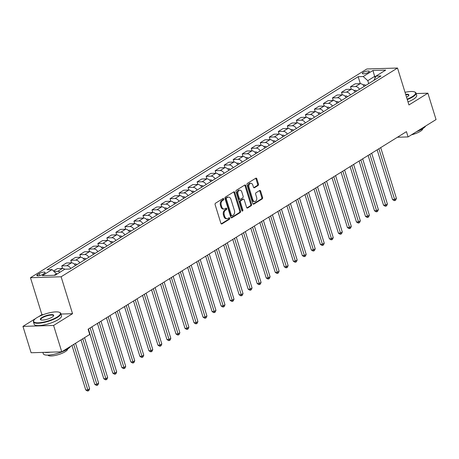 <?xml version="1.0" encoding="UTF-8"?>
<svg xmlns="http://www.w3.org/2000/svg" width="459" height="459" viewBox="0 0 459 459"><rect width="100%" height="100%" fill="white"/><g stroke="black" fill="none" stroke-linecap="round" stroke-linejoin="round"><path stroke-width="0.69" d="M223.762 198.948A0.786 0.545 88.2 0 0 223.045 198.535L215.512 203.205A1.125 0.775 88.2 0 0 215.128 204.68L220.894 223.315A1.125 0.775 88.2 0 0 221.64 223.998A1.125 0.775 88.2 0 0 221.921 223.912L229.454 219.241A0.786 0.545 88.2 0 0 229.001 217.79L228.031 218.392A3.597 2.49 88.2 0 1 227.113 218.679A3.597 2.49 88.2 0 1 224.738 216.487L224.256 214.932A3.597 2.49 88.2 0 1 225.495 210.216L226.471 209.608A0.786 0.545 88.2 0 0 226.023 208.162L225.048 208.765A3.597 2.49 88.2 0 1 224.135 209.052A3.597 2.49 88.2 0 1 221.754 206.86L221.272 205.305A3.597 2.49 88.2 0 1 222.517 200.589L223.493 199.981A0.786 0.545 88.2 0 0 223.762 198.948M224.135 209.052L223.303 209.074A3.597 2.49 88.2 0 1 220.928 206.883L220.446 205.334A3.597 2.49 88.2 0 1 221.691 200.612L222.661 200.009A0.786 0.545 88.2 0 0 222.787 198.69M221.232 223.849L228.622 219.264A0.786 0.545 88.2 0 0 228.748 217.945M227.113 218.679L226.287 218.708A3.597 2.49 88.2 0 1 223.906 216.516L223.43 214.961A3.597 2.49 88.2 0 1 224.669 210.239L225.644 209.637A0.786 0.545 88.2 0 0 225.771 208.317M363.161 72.493A3.666 0.987 -17.2 0 0 362.306 73.497A3.666 0.987 -17.2 0 0 364.716 73.704A3.666 0.987 -17.2 0 0 368.462 72.333A3.666 0.987 -17.2 0 0 369.317 71.329A3.666 0.987 -17.2 0 0 366.907 71.128A3.666 0.987 -17.2 0 0 363.161 72.493M258.056 185.511A1.125 0.775 88.2 0 0 258.446 184.03L256.828 178.803A1.125 0.775 88.2 0 0 256.082 178.121A1.125 0.775 88.2 0 0 255.795 178.207L247.435 183.399A1.125 0.775 88.2 0 0 247.045 184.874L252.817 203.509A1.125 0.775 88.2 0 0 253.557 204.192A1.125 0.775 88.2 0 0 253.844 204.1L262.204 198.913A1.125 0.775 88.2 0 0 262.594 197.439L260.637 191.122A1.125 0.775 88.2 0 0 259.897 190.439A1.125 0.775 88.2 0 0 259.61 190.531L256.03 192.751A1.125 0.775 88.2 0 0 255.646 194.226L256.615 197.359A3.012 2.077 88.2 0 1 254.808 201.541A3.012 2.077 88.2 0 1 252.823 199.711L249.025 187.438A3.012 2.077 88.2 0 1 250.826 183.256A3.012 2.077 88.2 0 1 252.817 185.086L253.448 187.134A1.125 0.775 88.2 0 0 254.188 187.817A1.125 0.775 88.2 0 0 254.475 187.731L258.056 185.511L257.229 185.534A1.125 0.775 88.2 0 0 257.614 184.059L255.996 178.832A1.125 0.775 88.2 0 0 255.657 178.293M408.94 104.95L427.886 93.194L436.05 119.564L408.08 136.92L406.444 131.647L88.099 329.189L89.729 334.462L61.758 351.818L53.594 325.448L72.545 313.692L61.116 276.777L397.511 68.035L408.94 104.95M234.79 192.482A1.125 0.775 88.2 0 0 234.044 191.793A1.125 0.775 88.2 0 0 233.757 191.885L225.398 197.072A1.125 0.775 88.2 0 0 225.013 198.546L230.779 217.182A1.125 0.775 88.2 0 0 231.52 217.864A1.125 0.775 88.2 0 0 231.806 217.778L240.172 212.586A1.125 0.775 88.2 0 0 240.556 211.111L234.79 192.482L233.958 192.505A1.125 0.775 88.2 0 0 233.625 191.965M236.419 190.233L244.779 185.046A1.125 0.775 88.2 0 1 245.066 184.96A1.125 0.775 88.2 0 1 245.806 185.643L251.578 204.278A1.125 0.775 88.2 0 1 251.188 205.752L247.608 207.973A1.125 0.775 88.2 0 1 247.321 208.059A1.125 0.775 88.2 0 1 246.581 207.376L244.24 199.82A1.125 0.775 88.2 0 0 243.499 199.131A1.125 0.775 88.2 0 0 243.213 199.223L240.837 200.698A1.125 0.775 88.2 0 0 240.447 202.172L242.886 210.038A0.786 0.545 88.2 0 1 241.893 210.652L236.029 191.707A1.125 0.775 88.2 0 1 236.419 190.233M42.744 274.402L44.328 273.415A3.552 0.952 -17.2 0 0 45.154 272.445A3.552 0.952 -17.2 0 0 42.825 272.244A3.552 0.952 -17.2 0 0 39.193 273.575L37.609 274.557A3.552 0.952 -17.2 0 0 36.777 275.532A3.552 0.952 -17.2 0 0 39.113 275.727A3.552 0.952 -17.2 0 0 42.744 274.402M61.116 276.777L30.472 277.712L366.867 68.976L397.511 68.035M360.321 83.658L358.169 76.693L47.042 269.754L52.051 269.599L42.303 275.647L55.063 275.257L64.805 269.209L69.814 269.06L380.947 75.999L375.932 76.148L374.005 80.302M358.169 76.693L363.178 76.538L372.926 70.491L385.68 70.101L375.932 76.148M35.727 318.46L22.95 326.389L53.594 325.448M22.95 326.389L31.114 352.753L61.758 351.818M427.886 93.194L416.129 93.556M43.479 314.581L41.901 314.627L38.326 316.848M41.901 314.627L30.472 277.712M397.419 137.247L408.08 136.92M52.051 269.599L56.807 274.172M56.669 273.719L54.145 275.285M375.118 77.904L374.653 76.401L367.797 80.658L368.703 83.59M375.835 76.366L374.653 76.401L372.926 70.491M54.128 271.453L57.754 271.344A4.584 3.075 58.2 0 1 60.049 272.164M64.742 269.249A4.584 3.075 58.2 0 0 62.447 268.435L57.432 268.584L53.588 270.971M62.55 268.429L61.764 265.899L66.779 265.744A4.584 3.075 58.2 0 1 70.772 268.463M75.465 265.554A4.584 3.075 58.2 0 0 71.466 262.835L66.457 262.984L61.764 265.899M71.575 262.835L70.789 260.299L75.798 260.144A4.584 3.075 58.2 0 1 79.797 262.864M84.49 259.955A4.584 3.075 58.2 0 0 80.491 257.235L75.483 257.39L70.789 260.299M80.595 257.235L79.814 254.699L84.823 254.544A4.584 3.075 58.2 0 1 88.817 257.269M93.51 254.355A4.584 3.075 58.2 0 0 89.516 251.635L84.502 251.79L79.814 254.699M89.62 251.635L88.834 249.099L93.848 248.95A4.584 3.075 58.2 0 1 97.842 251.67M102.535 248.755A4.584 3.075 58.2 0 0 98.536 246.035L93.527 246.19L88.834 249.099M98.645 246.035L97.859 243.499L102.868 243.35A4.584 3.075 58.2 0 1 106.867 246.07M111.56 243.155A4.584 3.075 58.2 0 0 107.561 240.436L102.552 240.591L97.859 243.499M107.664 240.436L106.884 237.9L111.893 237.751A4.584 3.075 58.2 0 1 115.892 240.47M120.579 237.555A4.584 3.075 58.2 0 0 116.586 234.836L111.577 234.991L106.884 237.9M116.689 234.836L115.903 232.306L120.918 232.151A4.584 3.075 58.2 0 1 124.911 234.87M129.604 231.956A4.584 3.075 58.2 0 0 125.611 229.236L120.597 229.391L115.903 232.306M125.714 229.236L124.928 226.706L129.943 226.551A4.584 3.075 58.2 0 1 133.936 229.27M138.629 226.362A4.584 3.075 58.2 0 0 134.63 223.636L129.622 223.791L124.928 226.706M134.739 223.636L133.953 221.106L138.962 220.951A4.584 3.075 58.2 0 1 142.961 223.671M147.655 220.762A4.584 3.075 58.2 0 0 143.656 218.042L138.647 218.191L133.953 221.106M143.759 218.036L142.978 215.506L147.987 215.351A4.584 3.075 58.2 0 1 151.981 218.071M156.674 215.162A4.584 3.075 58.2 0 0 152.681 212.442L147.666 212.592L142.978 215.506M152.784 212.437L151.998 209.906L157.012 209.752A4.584 3.075 58.2 0 1 161.006 212.471M165.699 209.562A4.584 3.075 58.2 0 0 161.7 206.843L156.691 206.992L151.998 209.906M161.809 206.843L161.023 204.307L166.032 204.152A4.584 3.075 58.2 0 1 170.031 206.871M174.724 203.962A4.584 3.075 58.2 0 0 170.725 201.243L165.716 201.398L161.023 204.307M170.828 201.243L170.048 198.707L175.057 198.552A4.584 3.075 58.2 0 1 179.056 201.272M183.743 198.363A4.584 3.075 58.2 0 0 179.75 195.643L174.741 195.798L170.048 198.707M179.853 195.643L179.067 193.107L184.082 192.952A4.584 3.075 58.2 0 1 188.075 195.677M192.769 192.763A4.584 3.075 58.2 0 0 188.775 190.043L183.761 190.198L179.067 193.107M188.878 190.043L188.092 187.507L193.107 187.358A4.584 3.075 58.2 0 1 197.1 190.078M201.794 187.163A4.584 3.075 58.2 0 0 197.795 184.443L192.786 184.598L188.092 187.507M197.904 184.443L197.118 181.907L202.126 181.758A4.584 3.075 58.2 0 1 206.125 184.478M210.819 181.563A4.584 3.075 58.2 0 0 206.82 178.844L201.811 178.999L197.118 181.907M206.923 178.844L206.143 176.308L211.151 176.158A4.584 3.075 58.2 0 1 215.145 178.878M219.838 175.963A4.584 3.075 58.2 0 0 215.845 173.244L210.83 173.399L206.143 176.308M215.948 173.244L215.162 170.714L220.177 170.559A4.584 3.075 58.2 0 1 224.17 173.278M228.863 170.364A4.584 3.075 58.2 0 0 224.864 167.644L219.855 167.799L215.162 170.714M224.973 167.644L224.187 165.114L229.196 164.959A4.584 3.075 58.2 0 1 233.195 167.678M237.888 164.77A4.584 3.075 58.2 0 0 233.889 162.044L228.88 162.199L224.187 165.114M233.992 162.044L233.212 159.514L238.221 159.359A4.584 3.075 58.2 0 1 242.22 162.079M246.908 159.17A4.584 3.075 58.2 0 0 242.914 156.45L237.905 156.599L233.212 159.514M243.018 156.444L242.232 153.914L247.246 153.759A4.584 3.075 58.2 0 1 251.239 156.479M255.933 153.57A4.584 3.075 58.2 0 0 251.939 150.85L246.925 151L242.232 153.914M252.043 150.845L251.257 148.314L256.271 148.159A4.584 3.075 58.2 0 1 260.264 150.879M264.958 147.97A4.584 3.075 58.2 0 0 260.959 145.251L255.95 145.4L251.257 148.314M261.068 145.251L260.282 142.715L265.291 142.56A4.584 3.075 58.2 0 1 269.29 145.279M273.983 142.37A4.584 3.075 58.2 0 0 269.984 139.651L264.975 139.806L260.282 142.715M270.087 139.651L269.307 137.115L274.316 136.96A4.584 3.075 58.2 0 1 278.309 139.685M283.002 136.771A4.584 3.075 58.2 0 0 279.009 134.051L273.994 134.206L269.307 137.115M279.112 134.051L278.326 131.515L283.341 131.366A4.584 3.075 58.2 0 1 287.334 134.085M292.027 131.171A4.584 3.075 58.2 0 0 288.028 128.451L283.019 128.606L278.326 131.515M288.137 128.451L287.351 125.915L292.36 125.766A4.584 3.075 58.2 0 1 296.359 128.486M301.052 125.571A4.584 3.075 58.2 0 0 297.053 122.851L292.044 123.006L287.351 125.915M297.157 122.851L296.376 120.315L301.385 120.166A4.584 3.075 58.2 0 1 305.384 122.886M310.072 119.971A4.584 3.075 58.2 0 0 306.078 117.252L301.07 117.406L296.376 120.315M306.182 117.252L305.396 114.721L310.41 114.566A4.584 3.075 58.2 0 1 314.404 117.286M319.097 114.371A4.584 3.075 58.2 0 0 315.103 111.652L310.089 111.807L305.396 114.721M315.207 111.652L314.421 109.122L319.435 108.967A4.584 3.075 58.2 0 1 323.429 111.686M328.122 108.777A4.584 3.075 58.2 0 0 324.123 106.052L319.114 106.207L314.421 109.122M324.232 106.052L323.446 103.522L328.455 103.367A4.584 3.075 58.2 0 1 332.454 106.086M337.147 103.177A4.584 3.075 58.2 0 0 333.148 100.458L328.139 100.607L323.446 103.522M333.251 100.452L332.471 97.922L337.48 97.767A4.584 3.075 58.2 0 1 341.473 100.487M346.166 97.578A4.584 3.075 58.2 0 0 342.173 94.858L337.158 95.007L332.471 97.922M342.276 94.852L341.49 92.322L346.505 92.167A4.584 3.075 58.2 0 1 350.498 94.887M355.191 91.978A4.584 3.075 58.2 0 0 351.192 89.258L346.184 89.407L341.49 92.322M351.301 89.258L350.515 86.722L355.524 86.567A4.584 3.075 58.2 0 1 359.523 89.287M364.216 86.378A4.584 3.075 58.2 0 0 360.217 83.658L355.209 83.813L350.515 86.722M367.797 80.658L363.178 76.538M72.545 313.692L60.995 314.048M231.118 217.715L239.34 212.615A1.125 0.775 88.2 0 0 239.73 211.14L233.958 192.505M226.626 198.036A0.786 0.545 88.2 0 0 226.356 199.068L231.416 215.426A0.786 0.545 88.2 0 0 232.139 215.845L233.166 215.208A3.597 2.49 88.2 0 0 234.406 210.486L230.946 199.304A3.597 2.49 88.2 0 0 228.571 197.112A3.597 2.49 88.2 0 0 227.653 197.399L225.799 198.064A0.786 0.545 88.2 0 0 225.524 199.097L226.356 199.068M231.938 215.908L231.112 215.931A0.786 0.545 88.2 0 1 230.59 215.455L225.524 199.097M228.571 197.112L227.739 197.141A3.597 2.49 88.2 0 0 226.826 197.427L227.653 197.399M225.799 198.064L226.826 197.427M246.919 207.91L250.362 205.775A1.125 0.775 88.2 0 0 250.746 204.301L244.98 185.666A1.125 0.775 88.2 0 0 244.641 185.132M243.499 199.131L242.668 199.16A1.125 0.775 88.2 0 0 242.381 199.246L240.011 200.721A1.125 0.775 88.2 0 0 239.621 202.195L242.059 210.067L242.886 210.038M241.991 210.87A0.786 0.545 88.2 0 0 242.059 210.067M241.813 191.977A3.012 2.077 88.2 0 0 239.827 190.146A3.012 2.077 88.2 0 0 238.02 194.329L239.363 198.649A1.125 0.775 88.2 0 0 240.103 199.338A1.125 0.775 88.2 0 0 240.39 199.246L242.765 197.772A1.125 0.775 88.2 0 0 243.15 196.297L241.813 191.977M239.827 190.146L238.996 190.169A3.012 2.077 88.2 0 0 237.194 194.352L238.02 194.329M240.103 199.338L239.277 199.361A1.125 0.775 88.2 0 1 238.531 198.678L237.194 194.352M253.787 187.668L257.229 185.534M250.826 183.256L250 183.279A3.012 2.077 88.2 0 0 248.199 187.467L249.025 187.438M254.808 201.541L253.982 201.564A3.012 2.077 88.2 0 1 251.991 199.734L248.199 187.467M253.156 204.043L261.378 198.942A1.125 0.775 88.2 0 0 261.768 197.468L259.811 191.151A1.125 0.775 88.2 0 0 259.473 190.611M71.983 345.472L85.753 389.949L87.824 389.886L89.625 388.762L75.54 343.263M73.738 344.382L88.168 390.936L87.336 390.965L85.753 389.949M89.625 388.762L88.885 390.489L88.168 390.936M81.008 339.872L94.772 384.349L96.843 384.286L98.651 383.162L84.565 337.663M82.758 338.788L97.188 385.336L96.361 385.365L94.772 384.349M98.651 383.162L97.91 384.889L97.188 385.336M74.301 264.091L75.276 263.891A3.035 2.037 58.2 0 1 76.98 264.613M88.398 329L103.797 378.75L105.868 378.686L107.67 377.568L91.955 326.791M75.609 265.463A3.035 2.037 -121.8 0 0 75.219 265.17M90.153 327.915L106.213 379.736L105.386 379.765L103.797 378.75M107.67 377.568L106.936 379.289L106.213 379.736M83.32 258.492L84.295 258.291A3.035 2.037 58.2 0 1 86.005 259.014M97.423 323.4L112.822 373.15L114.893 373.087L116.695 371.968L100.98 321.191M84.634 259.863A3.035 2.037 -121.8 0 0 84.244 259.57M99.173 322.316L115.238 374.142L114.406 374.165L112.822 373.15M116.695 371.968L115.961 373.689L115.238 374.142M92.345 252.892L93.32 252.691A3.035 2.037 58.2 0 1 95.03 253.414M106.442 317.8L121.842 367.55L123.913 367.487L125.72 366.368L110.005 315.597M93.659 254.263A3.035 2.037 -121.8 0 0 93.269 253.97M108.198 316.716L124.257 368.543L123.431 368.566L121.842 367.55M125.72 366.368L124.98 368.095L124.257 368.543M36.915 317.657A13.982 3.752 -17.2 0 0 33.886 320.319A13.982 3.752 -17.2 0 0 41.092 322.551A13.982 3.752 -17.2 0 0 57.128 317.037A13.982 3.752 -17.2 0 0 59.538 312.378A13.982 3.752 -17.2 0 0 36.915 317.657M59.538 312.378L59.945 312.573A14.327 3.844 162.8 0 1 60.806 313.428A14.327 3.844 162.8 0 1 57.473 317.347A14.327 3.844 162.8 0 1 42.836 322.7A14.327 3.844 162.8 0 1 33.432 321.902A14.327 3.844 162.8 0 1 33.656 320.709L33.886 320.319M41.97 317.502A6.994 1.876 162.8 0 1 49.985 314.748A6.994 1.876 162.8 0 1 53.588 315.861A6.994 1.876 162.8 0 1 52.074 317.192A6.994 1.876 162.8 0 1 40.759 319.831A6.994 1.876 162.8 0 1 41.97 317.502M53.451 316.062A6.65 1.784 -17.2 0 0 53.468 315.7A6.65 1.784 -17.2 0 0 49.107 315.327A6.65 1.784 -17.2 0 0 42.314 317.812A6.65 1.784 -17.2 0 0 40.771 319.63A6.65 1.784 -17.2 0 0 40.989 319.923M70.474 346.407A14.327 3.844 162.8 0 1 67.33 349.201A14.327 3.844 162.8 0 1 52.699 354.549A14.327 3.844 162.8 0 1 43.295 353.751L42.871 352.397M50.398 352.168A14.327 3.844 162.8 0 1 44.603 352.346M67.611 349.024A10.316 2.771 162.8 0 1 65.184 351.714A10.316 2.771 162.8 0 1 54.873 355.524A10.316 2.771 162.8 0 1 47.925 355.117M60.806 313.428L61.523 315.746A14.327 3.844 162.8 0 1 58.19 319.665A14.327 3.844 162.8 0 1 43.559 325.018A14.327 3.844 162.8 0 1 34.15 324.22L33.432 321.902M407.15 99.178A13.982 3.752 -17.2 0 0 412.291 96.654A13.982 3.752 -17.2 0 0 414.701 91.989A13.982 3.752 -17.2 0 0 405.027 92.322M414.701 91.989L415.108 92.184A14.327 3.844 162.8 0 1 415.969 93.039A14.327 3.844 162.8 0 1 412.635 96.958A14.327 3.844 162.8 0 1 407.276 99.592M405.641 94.296A6.994 1.876 162.8 0 1 408.751 95.478A6.994 1.876 162.8 0 1 407.236 96.809A6.994 1.876 162.8 0 1 406.542 97.205M408.613 95.679A6.65 1.784 -17.2 0 0 408.63 95.311A6.65 1.784 -17.2 0 0 405.773 94.726M425.636 126.024A14.327 3.844 162.8 0 1 422.492 128.813A14.327 3.844 162.8 0 1 416.502 131.693M422.773 128.635A10.316 2.771 162.8 0 1 420.346 131.326A10.316 2.771 162.8 0 1 411.453 134.826M415.969 93.039L416.686 95.363A14.327 3.844 162.8 0 1 413.352 99.282A14.327 3.844 162.8 0 1 407.999 101.909M101.37 247.298L102.346 247.091A3.035 2.037 58.2 0 1 104.05 247.814M115.467 312.2L130.867 361.95L132.938 361.887L134.745 360.768L119.024 309.997M102.678 248.663A3.035 2.037 -121.8 0 0 102.288 248.371M117.223 311.116L133.282 362.943L132.456 362.966L130.867 361.95M134.745 360.768L134.005 362.495L133.282 362.943M110.389 241.698L111.365 241.491A3.035 2.037 58.2 0 1 113.075 242.214M124.492 306.606L139.892 356.35L141.963 356.287L143.765 355.168L128.05 304.397M111.703 243.063A3.035 2.037 -121.8 0 0 111.313 242.777M126.248 305.516L142.307 357.343L141.481 357.366L139.892 356.35M143.765 355.168L143.03 356.895L142.307 357.343M119.415 236.098L120.39 235.892A3.035 2.037 58.2 0 1 122.1 236.614M133.517 301.006L148.917 350.751L150.988 350.687L152.79 349.569L137.075 298.798M120.728 237.469A3.035 2.037 -121.8 0 0 120.338 237.177M135.267 299.916L151.332 351.743L150.5 351.766L148.917 350.751M152.79 349.569L152.049 351.296L151.332 351.743M128.44 230.498L129.415 230.292A3.035 2.037 58.2 0 1 131.125 231.015M142.537 295.407L157.936 345.151L160.007 345.088L161.815 343.969L146.094 293.198M129.754 231.87A3.035 2.037 -121.8 0 0 129.363 231.577M144.292 294.317L160.352 346.143L159.525 346.166L157.936 345.151M161.815 343.969L161.075 345.696L160.352 346.143M137.465 224.899L138.44 224.692A3.035 2.037 58.2 0 1 140.144 225.415M151.562 289.807L166.961 339.551L169.032 339.488L170.834 338.369L155.119 287.598M138.773 226.27A3.035 2.037 -121.8 0 0 138.383 225.977M153.317 288.717L169.377 340.544L168.551 340.572L166.961 339.551M170.834 338.369L170.1 340.096L169.377 340.544M146.484 219.299L147.459 219.092A3.035 2.037 58.2 0 1 149.169 219.821M160.587 284.207L175.986 333.957L178.058 333.888L179.859 332.769L164.144 281.998M147.798 220.67A3.035 2.037 -121.8 0 0 147.408 220.377M162.337 283.117L178.402 334.944L177.57 334.972L175.986 333.957M179.859 332.769L179.125 334.496L178.402 334.944M155.509 213.699L156.485 213.498A3.035 2.037 58.2 0 1 158.194 214.221M169.606 278.607L185.006 328.357L187.077 328.294L188.884 327.169L173.169 276.398M156.823 215.07A3.035 2.037 -121.8 0 0 156.433 214.778M171.362 277.517L187.421 329.344L186.595 329.373L185.006 328.357M188.884 327.169L188.144 328.896L187.421 329.344M164.534 208.099L165.51 207.898A3.035 2.037 58.2 0 1 167.214 208.621M178.631 273.007L194.031 322.757L196.102 322.694L197.909 321.575L182.189 270.799M165.842 209.47A3.035 2.037 -121.8 0 0 165.452 209.178M180.387 271.917L196.446 323.744L195.62 323.773L194.031 322.757M197.909 321.575L197.169 323.297L196.446 323.744M173.554 202.499L174.529 202.299A3.035 2.037 58.2 0 1 176.239 203.021M187.656 267.408L203.056 317.158L205.127 317.094L206.929 315.976L191.214 265.199M174.868 203.871A3.035 2.037 -121.8 0 0 174.477 203.578M189.412 266.323L205.471 318.15L204.645 318.173L203.056 317.158M206.929 315.976L206.194 317.697L205.471 318.15M182.579 196.9L183.554 196.699A3.035 2.037 58.2 0 1 185.264 197.422M196.681 261.808L212.081 311.558L214.152 311.495L215.954 310.376L200.239 259.599M183.893 198.271A3.035 2.037 -121.8 0 0 183.502 197.978M198.431 260.723L214.496 312.55L213.664 312.573L212.081 311.558M215.954 310.376L215.214 312.103L214.496 312.55M191.604 191.305L192.579 191.099A3.035 2.037 58.2 0 1 194.289 191.822M205.701 256.208L221.1 305.958L223.172 305.895L224.979 304.776L209.258 254.005M192.918 192.671A3.035 2.037 -121.8 0 0 192.528 192.378M207.457 255.124L223.516 306.951L222.69 306.973L221.1 305.958M224.979 304.776L224.239 306.503L223.516 306.951M200.629 185.706L201.604 185.499A3.035 2.037 58.2 0 1 203.308 186.222M214.726 250.608L230.125 300.358L232.197 300.295L233.998 299.176L218.283 248.405M201.937 187.071A3.035 2.037 -121.8 0 0 201.547 186.779M216.482 249.524L232.541 301.351L231.715 301.374L230.125 300.358M233.998 299.176L233.264 300.903L232.541 301.351M209.648 180.106L210.624 179.899A3.035 2.037 58.2 0 1 212.333 180.622M223.751 245.014L239.15 294.758L241.222 294.695L243.023 293.576L227.308 242.805M210.962 181.477A3.035 2.037 -121.8 0 0 210.572 181.185M225.501 243.924L241.566 295.751L240.734 295.774L239.15 294.758M243.023 293.576L242.289 295.303L241.566 295.751M218.673 174.506L219.649 174.3A3.035 2.037 58.2 0 1 221.358 175.022M232.77 239.414L248.17 289.159L250.241 289.095L252.048 287.977L236.333 237.205M219.987 175.877A3.035 2.037 -121.8 0 0 219.597 175.585M234.526 238.324L250.585 290.151L249.759 290.174L248.17 289.159M252.048 287.977L251.308 289.704L250.585 290.151M227.698 168.906L228.674 168.7A3.035 2.037 58.2 0 1 230.378 169.423M241.795 233.815L257.195 283.559L259.266 283.496L261.073 282.377L245.353 231.606M229.007 170.278A3.035 2.037 -121.8 0 0 228.616 169.985M243.551 232.724L259.61 284.551L258.784 284.58L257.195 283.559M261.073 282.377L260.333 284.104L259.61 284.551M236.718 163.306L237.693 163.1A3.035 2.037 58.2 0 1 239.403 163.823M250.821 228.215L266.22 277.965L268.291 277.896L270.093 276.777L254.378 226.006M238.032 164.678A3.035 2.037 -121.8 0 0 237.642 164.385M252.576 227.125L268.635 278.952L267.809 278.98L266.22 277.965M270.093 276.777L269.358 278.504L268.635 278.952M245.743 157.707L246.718 157.506A3.035 2.037 58.2 0 1 248.428 158.229M259.846 222.615L275.245 272.365L277.316 272.302L279.118 271.177L263.403 220.406M247.057 159.078A3.035 2.037 -121.8 0 0 246.667 158.785M261.596 221.525L277.661 273.352L276.829 273.38L275.245 272.365M279.118 271.177L278.378 272.904L277.661 273.352M254.768 152.107L255.743 151.906A3.035 2.037 58.2 0 1 257.453 152.629M268.865 217.015L284.264 266.765L286.336 266.702L288.143 265.577L272.422 214.806M256.082 153.478A3.035 2.037 -121.8 0 0 255.692 153.186M270.621 215.925L286.68 267.752L285.854 267.781L284.264 266.765M288.143 265.577L287.403 267.304L286.68 267.752M263.793 146.507L264.768 146.306A3.035 2.037 58.2 0 1 266.472 147.029M277.89 211.415L293.29 261.165L295.361 261.102L297.162 259.983L281.447 209.206M265.101 147.878A3.035 2.037 -121.8 0 0 264.711 147.586M279.646 210.331L295.705 262.152L294.879 262.181L293.29 261.165M297.162 259.983L296.428 261.705L295.705 262.152M272.812 140.907L273.788 140.706A3.035 2.037 58.2 0 1 275.498 141.429M286.915 205.816L302.315 255.565L304.386 255.502L306.187 254.384L290.472 203.607M274.126 142.279A3.035 2.037 -121.8 0 0 273.736 141.986M288.665 204.731L304.73 256.558L303.898 256.581L302.315 255.565M306.187 254.384L305.453 256.111L304.73 256.558M281.837 135.307L282.813 135.107A3.035 2.037 58.2 0 1 284.523 135.83M295.935 200.216L311.334 249.966L313.405 249.903L315.213 248.784L299.498 198.013M283.151 136.679A3.035 2.037 -121.8 0 0 282.761 136.386M297.69 199.131L313.749 250.958L312.923 250.981L311.334 249.966M315.213 248.784L314.472 250.511L313.749 250.958M290.863 129.713L291.838 129.507A3.035 2.037 58.2 0 1 293.542 130.23M304.96 194.616L320.359 244.366L322.43 244.303L324.238 243.184L308.517 192.413M292.171 131.079A3.035 2.037 -121.8 0 0 291.781 130.786M306.715 193.532L322.775 245.358L321.948 245.381L320.359 244.366M324.238 243.184L323.497 244.911L322.775 245.358M299.882 124.114L300.857 123.907A3.035 2.037 58.2 0 1 302.567 124.63M313.985 189.022L329.384 238.766L331.455 238.703L333.257 237.584L317.542 186.813M301.196 125.479A3.035 2.037 -121.8 0 0 300.806 125.192M315.735 187.932L331.8 239.759L330.968 239.782L329.384 238.766M333.257 237.584L332.523 239.311L331.8 239.759M308.907 118.514L309.882 118.307A3.035 2.037 58.2 0 1 311.592 119.03M323.01 183.422L338.409 233.166L340.475 233.103L342.282 231.984L326.567 181.213M310.221 119.885A3.035 2.037 -121.8 0 0 309.831 119.592M324.76 182.332L340.825 234.159L339.993 234.182L338.409 233.166M342.282 231.984L341.542 233.711L340.825 234.159M317.932 112.914L318.907 112.707A3.035 2.037 58.2 0 1 320.617 113.43M332.029 177.822L347.429 227.566L349.5 227.503L351.307 226.385L335.586 175.613M319.246 114.285A3.035 2.037 -121.8 0 0 318.856 113.993M333.785 176.732L349.844 228.559L349.018 228.582L347.429 227.566M351.307 226.385L350.567 228.112L349.844 228.559M326.957 107.314L327.933 107.108A3.035 2.037 58.2 0 1 329.637 107.831M341.054 172.223L356.454 221.967L358.525 221.904L360.326 220.785L344.611 170.014M328.265 108.685A3.035 2.037 -121.8 0 0 327.875 108.393M342.81 171.132L358.869 222.959L358.043 222.988L356.454 221.967M360.326 220.785L359.592 222.512L358.869 222.959M335.977 101.714L336.952 101.508A3.035 2.037 58.2 0 1 338.662 102.237M350.079 166.623L365.479 216.373L367.55 216.309L369.352 215.185L353.637 164.414M337.29 103.086A3.035 2.037 -121.8 0 0 336.9 102.793M351.829 165.533L367.894 217.359L367.062 217.388L365.479 216.373M369.352 215.185L368.617 216.912L367.894 217.359M345.002 96.115L345.977 95.914A3.035 2.037 58.2 0 1 347.687 96.637M359.099 161.023L374.498 210.773L376.569 210.71L378.377 209.585L362.662 158.814M346.315 97.486A3.035 2.037 -121.8 0 0 345.925 97.193M360.854 159.933L376.914 211.76L376.087 211.788L374.498 210.773M378.377 209.585L377.637 211.312L376.914 211.76M354.027 90.515L355.002 90.314A3.035 2.037 58.2 0 1 356.706 91.037M368.124 155.423L383.523 205.173L385.594 205.11L387.402 203.991L371.681 153.214M355.335 91.886A3.035 2.037 -121.8 0 0 354.945 91.593M369.879 154.333L385.939 206.16L385.112 206.189L383.523 205.173M387.402 203.991L386.662 205.712L385.939 206.16M363.046 84.915L364.021 84.714A3.035 2.037 58.2 0 1 365.731 85.437M377.149 149.823L392.548 199.573L394.62 199.51L396.421 198.391L380.706 147.614M364.36 86.286A3.035 2.037 -121.8 0 0 363.97 85.994M378.899 148.739L394.964 200.566L394.132 200.589L392.548 199.573M396.421 198.391L395.687 200.113L394.964 200.566M62.447 268.435L57.754 271.344M71.466 262.835L66.779 265.744M80.491 257.235L75.798 260.144M89.516 251.635L84.823 254.544M98.536 246.035L93.848 248.95M107.561 240.436L102.868 243.35M116.586 234.836L111.893 237.751M125.611 229.236L120.918 232.151M134.63 223.636L129.943 226.551M143.656 218.042L138.962 220.951M152.681 212.442L147.987 215.351M161.7 206.843L157.012 209.752M170.725 201.243L166.032 204.152M179.75 195.643L175.057 198.552M188.775 190.043L184.082 192.952M197.795 184.443L193.107 187.358M206.82 178.844L202.126 181.758M215.845 173.244L211.151 176.158M224.864 167.644L220.177 170.559M233.889 162.044L229.196 164.959M242.914 156.45L238.221 159.359M251.939 150.85L247.246 153.759M260.959 145.251L256.271 148.159M269.984 139.651L265.291 142.56M279.009 134.051L274.316 136.96M288.028 128.451L283.341 131.366M297.053 122.851L292.36 125.766M306.078 117.252L301.385 120.166M315.103 111.652L310.41 114.566M324.123 106.052L319.435 108.967M333.148 100.458L328.455 103.367M342.173 94.858L337.48 97.767M351.192 89.258L346.505 92.167M360.217 83.658L355.524 86.567M38.011 275.865L37.609 274.557M39.813 275.572L39.193 273.575M221.691 200.612L222.517 200.589M220.446 205.334L221.272 205.305M220.928 206.883L221.754 206.86M225.644 209.637L226.471 209.608M224.669 210.239L225.495 210.216M223.43 214.961L224.256 214.932M223.906 216.516L224.738 216.487M228.622 219.264L229.454 219.241M221.347 223.929L221.921 223.912M222.661 200.009L223.493 199.981M239.73 211.14L240.556 211.111M239.34 212.615L240.172 212.586M231.233 217.796L231.806 217.778M230.59 215.455L231.416 215.426M244.98 185.666L245.806 185.643M250.746 204.301L251.578 204.278M250.362 205.775L251.188 205.752M247.034 207.99L247.608 207.973M242.381 199.246L243.213 199.223M240.011 200.721L240.837 200.698M239.621 202.195L240.447 202.172M238.531 198.678L239.363 198.649M253.902 187.748L254.475 187.731M251.991 199.734L252.823 199.711M259.811 191.151L260.637 191.122M261.768 197.468L262.594 197.439M261.378 198.942L262.204 198.913M253.265 204.123L253.844 204.1M255.996 178.832L256.828 178.803M257.614 184.059L258.446 184.03M75.213 263.902L74.53 264.327M84.238 258.302L83.555 258.727M93.263 252.702L92.58 253.127M102.282 247.103L101.605 247.527M111.307 241.503L110.625 241.927M120.333 235.903L119.65 236.328M129.358 230.303L128.675 230.728M138.377 224.703L137.694 225.128M147.402 219.109L146.719 219.528M156.427 213.51L155.744 213.928M165.447 207.91L164.77 208.329M174.472 202.31L173.789 202.735M183.497 196.71L182.814 197.135M192.516 191.11L191.839 191.535M201.541 185.511L200.858 185.935M210.566 179.911L209.883 180.335M219.591 174.311L218.909 174.736M228.611 168.711L227.934 169.136M237.636 163.117L236.953 163.536M246.661 157.517L245.978 157.936M255.68 151.918L255.003 152.336M264.705 146.318L264.023 146.742M273.73 140.718L273.048 141.142M282.755 135.118L282.073 135.543M291.775 129.518L291.092 129.943M300.8 123.919L300.117 124.343M309.825 118.319L309.142 118.743M318.844 112.719L318.167 113.143M327.869 107.119L327.187 107.544M336.895 101.525L336.212 101.944M345.92 95.925L345.237 96.344M354.939 90.325L354.256 90.75M363.964 84.726L363.281 85.15"/></g></svg>
